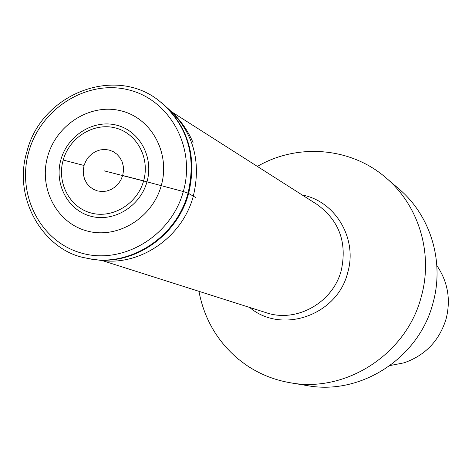 <?xml version="1.0" encoding="UTF-8"?>
<svg xmlns="http://www.w3.org/2000/svg" width="472" height="472" viewBox="0 0 472 472"><rect width="100%" height="100%" fill="white"/><g stroke="black" fill="none" stroke-linecap="round" stroke-linejoin="round"><path stroke-width="0.71" d="M104.07 170.823L146.969 181.832C154.055 157.3 139.6 130.714 116.513 125.151C93.521 119.233 67.626 135.381 60.929 159.577C53.891 183.685 67.703 210.229 90.748 216.211C113.687 222.554 140.219 206.447 146.969 181.832L183.325 191.543L188.045 193.095L195.679 197.532M390.061 365.54L404.008 362.838C425.378 355.339 439.426 340.648 446.152 318.748C450.937 299.449 447.834 281.713 436.836 265.547M290.156 382.739L307.036 385.577C360.614 395.737 419.036 358.012 433.007 303C444.63 261.736 430.552 215.503 398.999 188.977L386.002 177.838C418.806 205.414 433.432 253.57 421.295 296.593C406.711 353.959 345.852 393.312 290.156 382.739C273.66 379.889 258.615 373.712 245.009 364.201L238.112 358.938C217.167 341.12 204.11 318.582 198.948 291.318M257.376 166.421C297.472 142.992 350.897 147.211 386.002 177.838M161.265 185.596C152.356 218.17 117.209 239.41 86.948 230.95C56.551 222.961 38.462 187.956 47.737 156.232C56.563 124.396 90.594 103.079 120.944 110.808C151.418 118.053 170.628 153.14 161.265 185.596M28.833 151.583C40.828 108.448 86.86 79.432 128.172 89.769C169.66 99.45 196.081 147.205 183.319 191.543C171.183 236.035 123.086 264.91 81.939 253.21C40.598 242.165 16.243 194.564 28.839 151.583M143.618 180.859C137.317 203.857 112.537 218.919 91.09 213.002C69.549 207.42 56.622 182.611 63.201 160.061C69.467 137.435 93.686 122.336 115.174 127.882C136.756 133.092 150.243 157.943 143.618 180.859L122.69 175.484L123.493 170.793L123.28 166.091L122.065 161.613L119.906 157.583L116.92 154.202L113.256 151.648L109.097 150.037L104.654 149.453L100.152 149.919L95.81 151.418L91.851 153.866L88.465 157.141L85.821 161.082L84.057 165.489L63.201 160.061M84.057 165.489L83.255 170.15L83.45 174.829L84.641 179.295L86.771 183.325L89.733 186.711L93.379 189.29L97.527 190.93L101.97 191.543L106.489 191.101L110.855 189.62L114.843 187.172L118.254 183.885L120.915 179.92L122.69 175.484M159.365 101.008L159.365 101.008C187.154 124.484 196.712 155.182 188.045 193.095C176.327 238.171 127.847 268.58 85.922 258.019L85.922 258.019C44.368 250.98 12.06 198.954 27.028 151.276C41.318 93.969 114.902 64.876 159.365 101.008L159.872 101.409M183.325 191.543L188.045 193.095M87.391 258.337C129.086 268.338 176.882 238.006 188.511 193.343C197.113 155.884 187.797 125.416 160.557 101.934M90.872 259.004L91.916 259.175C132.632 266.45 177.383 236.372 188.641 193.414C196.989 157.961 188.806 128.449 164.097 104.867L163.3 104.176M91.916 259.175L87.432 258.343M167.324 107.858L169.383 109.764C193.479 132.762 201.461 161.524 193.337 196.051C182.381 237.882 138.792 267.176 99.09 260.101M302.222 194.995C335.415 201.119 357.817 238.738 347.705 272.598C337.433 315.331 281.56 334.689 249.623 307.431M102.011 260.503L266.19 312.7C296.428 323.155 333.126 302.641 341.297 270.25C347.274 242.372 339.132 220.394 316.877 204.335L171.584 111.764M86.553 258.149L85.922 258.019M164.097 104.867L160.586 101.958M99.061 260.096L96.282 259.736M193.213 142.981C188.446 131.712 181.738 121.8 173.094 113.233"/></g></svg>
